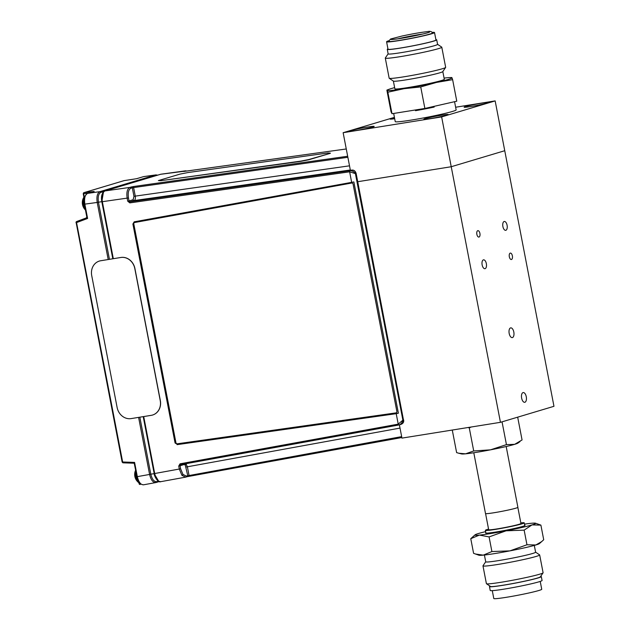 <?xml version="1.0" encoding="UTF-8"?>
<svg xmlns="http://www.w3.org/2000/svg" width="630" height="630" viewBox="0 0 630 630"><rect width="100%" height="100%" fill="white"/><g stroke="black" fill="none" stroke-linecap="round" stroke-linejoin="round"><path stroke-width="0.94" d="M513.812 332.049A4.93 2.394 80.9 0 0 510.717 327.868A4.93 2.394 80.9 0 0 509.182 333.435A4.93 2.394 80.9 0 0 512.277 337.609A4.93 2.394 80.9 0 0 513.812 332.049M526.27 396.743A4.93 2.394 80.9 0 0 523.176 392.561A4.93 2.394 80.9 0 0 521.64 398.121A4.93 2.394 80.9 0 0 524.735 402.302A4.93 2.394 80.9 0 0 526.27 396.743M486.344 263.639A4.489 2.181 80.9 0 0 483.533 259.836A4.489 2.181 80.9 0 0 482.139 264.899A4.489 2.181 80.9 0 0 484.95 268.695A4.489 2.181 80.9 0 0 486.344 263.639M507.095 225.272A4.489 2.181 80.9 0 0 504.284 221.469A4.489 2.181 80.9 0 0 502.89 226.532A4.489 2.181 80.9 0 0 505.701 230.328A4.489 2.181 80.9 0 0 507.095 225.272M512.371 255.851A3.244 1.575 80.9 0 0 510.331 253.095A3.244 1.575 80.9 0 0 509.323 256.757A3.244 1.575 80.9 0 0 511.363 259.513A3.244 1.575 80.9 0 0 512.371 255.851M479.91 233.407A3.244 1.575 80.9 0 0 477.871 230.659A3.244 1.575 80.9 0 0 476.863 234.321A3.244 1.575 80.9 0 0 478.902 237.069A3.244 1.575 80.9 0 0 479.91 233.407M500.448 422.32L451.23 166.73L504.748 150.712L553.967 406.303L500.448 422.32L401.948 438.11L399.389 424.833M394.419 117.353L343.137 132.702L441.638 116.92L451.23 166.73L357.73 181.716L451.23 166.73L504.748 150.712L495.156 100.902L455.632 107.234M470.46 106.588A12.372 0.693 -10.9 0 0 488.408 102.509A12.372 0.693 -10.9 0 0 482.06 103.115A12.372 0.693 -10.9 0 0 464.113 107.195A12.372 0.693 -10.9 0 0 470.46 106.588M430.243 118.621A12.372 0.693 -10.9 0 0 448.198 114.55A12.372 0.693 -10.9 0 0 441.843 115.148A12.372 0.693 -10.9 0 0 423.895 119.228A12.372 0.693 -10.9 0 0 430.243 118.621M356.226 130.489A12.372 0.693 -10.9 0 0 374.181 126.41A12.372 0.693 -10.9 0 0 367.825 127.016A12.372 0.693 -10.9 0 0 349.878 131.087A12.372 0.693 -10.9 0 0 356.226 130.489M394.474 117.66A12.372 0.693 -10.9 0 0 390.096 119.054A12.372 0.693 -10.9 0 0 394.679 118.716M441.638 116.92L495.156 100.902M343.137 132.702L350.375 170.305M393.38 81.089L394.868 88.814A25.176 1.417 -10.9 0 0 398.507 88.854A25.176 1.417 -10.9 0 0 426.423 84.129A25.176 1.417 -10.9 0 0 444.308 79.293L442.819 71.568M388.135 53.841L385.316 57.984A28.767 1.614 -10.9 0 0 385.292 58.086L389.167 78.207A28.767 1.614 -10.9 0 0 389.23 78.285L393.427 81.12A25.176 1.417 -10.9 0 0 397.01 81.089A25.176 1.417 -10.9 0 0 424.258 76.506A25.176 1.417 -10.9 0 0 442.788 71.615L445.638 67.426A28.767 1.614 -10.9 0 0 445.662 67.323L441.787 47.203A28.767 1.614 -10.9 0 0 441.724 47.124L437.574 44.321M389.23 78.285A28.767 1.614 -10.9 0 0 393.325 78.246A28.767 1.614 -10.9 0 0 424.455 73.009A28.767 1.614 -10.9 0 0 445.638 67.426M385.292 58.086A28.767 1.614 -10.9 0 0 389.45 58.133A28.767 1.614 -10.9 0 0 421.352 52.731A28.767 1.614 -10.9 0 0 441.787 47.203M387.954 48.872A25.176 1.417 -10.9 0 0 387.269 49.353L388.143 53.881A25.176 1.417 -10.9 0 0 391.781 53.92A25.176 1.417 -10.9 0 0 419.698 49.195A25.176 1.417 -10.9 0 0 437.582 44.36L436.708 39.832A25.176 1.417 -10.9 0 0 435.897 39.635M387.269 49.353A25.176 1.417 -10.9 0 0 390.907 49.392A25.176 1.417 -10.9 0 0 418.824 44.667A25.176 1.417 -10.9 0 0 436.708 39.832M388.6 40.8A24.412 1.37 -10.9 0 0 386.584 41.769L388.017 49.211A24.412 1.37 -10.9 0 0 391.545 49.242A24.412 1.37 -10.9 0 0 418.619 44.659A24.412 1.37 -10.9 0 0 435.96 39.973L434.527 32.532A24.412 1.37 -10.9 0 0 432.298 32.39M386.584 41.769A24.412 1.37 -10.9 0 0 390.112 41.808A24.412 1.37 -10.9 0 0 417.186 37.225A24.412 1.37 -10.9 0 0 434.527 32.532M391.766 41.43A22.436 1.26 -10.9 0 0 416.761 37.194A22.436 1.26 -10.9 0 0 432.582 32.894C431.597 31.437 429.92 31.012 427.565 31.602C420.95 32.343 412.422 33.823 401.956 36.052L390.616 39.005L388.529 41.383A22.436 1.26 -10.9 0 0 391.766 41.43M422.927 34.004A18.475 1.04 -10.9 0 0 397.9 38.824M444.079 78.112A32.988 1.858 169.1 0 1 447.221 77.766A32.988 1.858 169.1 0 1 450.174 77.561A32.988 1.858 169.1 0 1 451.978 77.789L452.631 79.663L436.511 82.42L420.73 86.932L404.121 88.68A32.988 1.858 169.1 0 1 387.198 90.318A32.988 1.858 169.1 0 1 388.781 89.381A32.988 1.858 169.1 0 1 394.64 87.633M451.663 77.671L451.978 77.789A32.988 1.858 169.1 0 1 436.511 82.42A32.988 1.858 -10.9 0 1 404.121 88.68L387.852 92.2L387.198 90.318M386.883 90.2L391.033 111.73L392.002 113.723L424.872 108.454L456.774 101.194L452.631 79.663M424.872 108.454L420.73 86.932M392.002 113.723L387.852 92.2M393.703 113.613L395.238 121.614A31.012 1.748 -10.9 0 0 399.719 121.661A31.012 1.748 -10.9 0 0 434.117 115.841A31.012 1.748 -10.9 0 0 456.144 109.888L454.608 101.91M415.509 110.691A31.012 1.748 -10.9 0 0 434.18 107.076M330.317 153.09L327.954 152.972L187.953 172.557L180.022 174.108L158.374 180.589L160.729 180.708L300.738 161.123L308.661 159.571L330.356 153.31L308.7 159.792L300.778 161.351L160.729 180.708M143.719 416.556L154.689 473.524L154.169 473.571C153.814 474.973 157.705 483.194 160.776 481.674L185.645 477.138L181.92 475.327L179.306 469.043L180.613 468.775L182.952 474.406L186.299 476.036L401.664 436.622M185.858 463.719L187.386 466.759L189.031 475.296A0.992 0.465 -100.3 0 0 189.661 476.13A0.992 0.465 -100.3 0 1 189.661 476.13L187.165 476.69A0.992 0.866 -106.7 0 0 187.732 475.603L185.283 465.098A0.992 0.654 141.9 0 1 186.307 464.176M175.455 442.788L177.487 444.426L175.077 443.008L175.455 442.788L133.324 224.004L132.898 224.004L175.077 443.008M132.898 224.004L134.198 221.823L353.863 181.952L134.623 221.823L133.324 224.004M353.863 181.952L398.396 413.201L177.487 444.426M129.804 202.884A0.992 0.465 -98 0 1 130.079 201.773L349.91 170.698C352.091 170.62 353.918 171.596 355.407 173.62L349.634 171.809L129.804 202.884L127.732 201.214L129.04 200.946L130.079 201.773L134.159 200.553A0.992 0.866 -106.7 0 1 133.135 199.718L133.97 196.387L135.269 196.119C135.592 198.489 135.222 199.97 134.159 200.553L350.319 169.998M184.023 171.415A0.992 0.866 73.3 0 0 183.558 171.336L160.658 174.274A0.992 0.866 -106.7 0 0 160.548 174.297L160.658 174.274A0.992 0.866 -106.7 0 0 160.642 174.274L105.045 190.921C102.406 192.3 101.501 195.898 102.351 201.71L113.321 258.709M112.817 258.788L101.816 201.671L103.43 192.189M154.177 473.563L143.215 416.635L154.192 473.65L150.806 474.185L139.836 417.186M109.439 259.339L98.438 202.206C97.697 196.906 98.516 193.607 100.91 192.307L104.037 191.37M158.642 481.328L156.319 481.674L158.673 481.344M156.618 481.611C154.019 481.8 152.082 479.328 150.806 474.185L149.594 474.453L138.6 417.383M158.524 481.029L154.192 473.65M185.283 465.098L184.133 464.538L180.03 465.767L180.7 464.656A0.992 0.465 79.7 0 1 180.054 463.822L178.731 466.035L179.306 469.043L154.689 473.524C156.059 479.178 158.169 481.879 161.028 481.619M180.054 463.822L398.223 424.14A0.992 0.465 79.7 0 0 398.845 424.974L180.7 464.656A0.992 0.465 79.7 0 0 180.7 464.656L180.66 464.664M398.396 413.201L396.207 413.674L398.223 424.14L402.877 420.139C402.279 422.73 400.948 424.337 398.877 424.974L398.845 424.974A0.992 0.465 79.7 0 0 398.877 424.974M400.893 424.368C402.853 423.769 403.712 422.297 403.476 419.958L356.005 173.439C355.351 171.163 353.997 170.045 351.926 170.092A0.992 0.496 -97.9 0 1 351.965 170.084A0.992 0.496 -97.9 0 1 352.005 170.084M355.997 173.392L355.407 173.62L402.877 420.139L403.594 419.903C404.066 421.856 403.271 423.313 401.216 424.289L399.207 424.888M185.732 171.179A0.992 0.866 73.3 0 0 184.999 170.903L161.004 174.203M183.558 171.336L184.314 171.376A0.992 0.496 -97.9 0 1 184.354 171.368A0.992 0.496 -97.9 0 1 184.393 171.368M133.97 196.387L132.316 187.819L133.623 187.575L135.269 196.119L349.516 165.824M127.732 201.214L127.158 198.206C126.354 192.426 127.252 188.827 129.851 187.409L131.292 186.984A0.992 0.866 73.3 0 1 132.316 187.819L130.875 188.244C128.536 189.52 127.732 192.748 128.457 197.93L129.04 200.946L133.135 199.718M131.292 186.984L133.906 186.464A0.992 0.465 82 0 0 133.623 187.575L347.87 157.287M177.109 444.646L396.207 413.674M351.642 182.275L349.634 171.809A0.992 0.465 -98 0 1 349.91 170.698L351.926 170.092L348.768 170.533L350.327 170.061M93.602 191.575L87.562 193.386C84.963 194.804 84.066 198.403 84.861 204.183L87.609 218.452L86.357 217.901L86.885 216.83L87.609 218.452L76.553 222.595L122.653 461.987L122.252 461.987M122.259 462.042A0.992 0.866 -106.7 0 0 122.952 462.798M134.332 463.633A0.992 0.866 -106.7 0 0 133.607 463.2L123.07 462.837A0.992 0.449 92 0 0 123.141 462.829L133.599 463.2L134.592 462.412L134.347 463.893L136.93 476.682M143.671 484.769C140.844 484.982 138.734 482.289 137.34 476.682L134.592 462.412L122.653 461.987A0.992 0.449 92 0 0 123.07 462.837M155.925 482.541C153.098 482.753 150.987 480.06 149.594 474.453L136.812 476.729C137.466 481.548 139.671 484.249 143.427 484.832L156.012 482.525A0.992 0.866 73.3 0 1 155.925 482.541L155.681 482.604M143.286 176.715A0.992 0.866 73.3 0 1 143.388 176.676L136.505 178.715M83.373 193.78L83.365 193.733A0.992 0.866 73.3 0 1 84.05 192.623L93.964 191.473M83.601 193.662L83.617 193.756A0.992 0.622 -97 0 1 84.05 192.623L124.157 180.613A0.992 0.866 73.3 0 1 124.157 180.613A0.992 0.866 73.3 0 0 123.937 180.684M98.516 202.167L97.209 202.443C96.406 196.654 97.311 193.056 99.91 191.646L155.618 174.975L157.539 175.195M86.341 217.909L76.655 221.532A0.992 0.472 -110.5 0 1 76.671 221.524A0.992 0.992 0 0 0 76.033 222.642L76.553 222.595A0.992 0.472 -110.5 0 1 76.655 221.532L86.341 217.909A0.992 0.866 73.4 0 0 86.877 217.279M135.623 470.547A7.788 3.788 80.9 0 0 138.513 482.47L138.513 482.47A7.788 3.788 80.9 0 0 139.364 482.966M84.798 196.19A7.788 3.788 80.9 0 0 83.987 197.048A7.788 3.788 80.9 0 0 83.727 206.703A7.788 3.788 80.9 0 0 85.428 209.9M177.306 443.796L395.931 412.894A1.323 1.165 -106.9 0 0 396.853 411.414L353.091 184.133A1.323 1.165 -106.9 0 0 351.674 183.031L134.694 222.508A1.323 1.165 -106.9 0 0 133.812 223.981L175.928 442.685A1.323 1.165 -106.9 0 0 177.306 443.796M351.674 183.031L134.694 222.508M396.853 411.414L353.091 184.133M152.625 415.02A13.199 11.616 -106.9 0 0 152.673 414.997A13.199 11.616 -106.9 0 0 160.335 400.515L134.922 268.545A13.199 11.616 -106.9 0 0 120.936 257.465L100.713 260.749A13.199 11.616 -106.9 0 0 99.367 261.056A13.199 11.616 -106.9 0 0 91.712 275.538L117.125 407.515A13.199 11.616 -106.9 0 0 131.111 418.596L151.224 415.343A13.199 11.616 -106.9 0 0 152.57 415.036A13.199 11.616 -106.9 0 0 160.225 400.546L134.812 268.577A13.199 11.616 -106.9 0 0 120.826 257.497M100.713 260.749L100.824 260.718A13.199 11.616 -106.9 0 0 99.477 261.025A13.199 11.616 -106.9 0 0 99.422 261.041M540.642 576.403A26.397 1.488 169.1 0 1 541.32 576.6L542.068 580.482A26.397 1.488 169.1 0 1 527.751 584.601A26.397 1.488 169.1 0 1 500.393 589.696A26.397 1.488 169.1 0 1 490.227 590.467L489.478 586.585A26.397 1.488 169.1 0 1 490.038 586.152M541.32 576.6A26.397 1.488 169.1 0 1 527.003 580.718A26.397 1.488 169.1 0 1 499.645 585.813A26.397 1.488 169.1 0 1 489.478 586.585M488.557 529.106A19.798 1.11 -10.9 0 0 485.376 530.35A19.798 1.11 -10.9 0 0 492.991 529.775A19.798 1.11 -10.9 0 0 513.513 525.948A19.798 1.11 -10.9 0 0 524.247 522.861A19.798 1.11 -10.9 0 0 520.829 522.884M485.58 513.623L488.675 529.712A16.427 0.921 -10.9 0 0 494.999 529.231A16.427 0.921 -10.9 0 0 512.033 526.058A16.427 0.921 -10.9 0 0 520.947 523.498L517.844 507.41M540.225 581.411L541.737 589.27A24.412 1.37 169.1 0 1 528.499 593.074A24.412 1.37 169.1 0 1 503.189 597.791A24.412 1.37 169.1 0 1 493.794 598.5L492.282 590.641M524.711 525.247A20.128 1.134 169.1 0 1 525.073 525.388A20.128 1.134 169.1 0 1 515.631 528.192A20.128 1.134 169.1 0 1 495.739 532.035A20.128 1.134 169.1 0 1 485.549 532.996A20.128 1.134 169.1 0 1 485.832 532.736M534.303 545.415L535.61 552.203A25.405 1.425 169.1 0 1 523.695 555.747A25.405 1.425 169.1 0 1 498.59 560.598A25.405 1.425 169.1 0 1 485.722 561.81L484.415 555.022M535.602 552.163L539.603 554.865A28.87 1.622 169.1 0 1 539.666 554.943A28.87 1.622 169.1 0 1 526.121 558.975A28.87 1.622 169.1 0 1 497.598 564.488A28.87 1.622 169.1 0 1 482.974 565.866A28.87 1.622 169.1 0 1 482.997 565.764L485.714 561.771M539.666 554.943L543.091 572.741A28.87 1.622 169.1 0 1 543.068 572.835A28.87 1.622 169.1 0 1 529.554 576.765A28.87 1.622 169.1 0 1 486.462 583.734A28.87 1.622 169.1 0 1 486.399 583.656L482.974 565.866M543.068 572.835L540.319 576.875A25.405 1.425 169.1 0 1 528.428 580.332A25.405 1.425 169.1 0 1 490.51 586.467L486.462 583.734M485.62 531.625A30.933 1.74 -10.9 0 0 478.619 533.468A30.933 1.74 -10.9 0 0 475.051 534.846L470.767 538.681L479.406 535.091L489.085 536.91L506.095 530.814A30.933 1.74 -10.9 0 0 521.167 527.656A30.933 1.74 -10.9 0 0 531.996 524.916A30.933 1.74 -10.9 0 0 535.5 523.207A30.933 1.74 -10.9 0 0 531.208 523.294A30.933 1.74 -10.9 0 0 524.491 524.136M475.051 534.846A30.933 1.74 -10.9 0 0 479.406 535.091A30.933 1.74 -10.9 0 0 506.095 530.814L524.144 530.129L531.996 524.916L540.894 525.121L535.5 523.207M470.767 538.681L473.587 553.321L478.973 555.235A30.933 1.74 -10.9 0 0 483.265 555.14A30.933 1.74 -10.9 0 0 509.953 550.864A30.933 1.74 -10.9 0 0 535.862 544.974A30.933 1.74 -10.9 0 0 539.43 543.596L543.714 539.752L540.894 525.121M475.43 554.014L483.265 555.14L491.904 551.549L509.953 550.864L526.963 544.769L535.862 544.974L541.871 541.493M526.963 544.769L524.144 530.129M489.085 536.91L491.904 551.549M506.189 446.52L517.891 507.315A16.498 0.929 169.1 0 1 515.931 508.15A16.498 0.929 169.1 0 1 497.794 512.096A16.498 0.929 169.1 0 1 485.502 513.552L473.791 452.757M519.963 441.63L517.915 443.103A28.87 1.622 169.1 0 1 514.647 444.339L522.065 439.953L517.679 417.17M514.647 444.339A28.87 1.622 169.1 0 1 490.471 449.844L506.441 444.63L514.647 444.339M490.471 449.844A28.87 1.622 169.1 0 1 465.562 453.828L473.713 450.962L490.471 449.844M465.562 453.828A28.87 1.622 169.1 0 1 461.633 453.939L458.758 453.23L465.562 453.828M452.277 430.046L456.624 452.616L458.758 453.23M473.713 450.962L469.271 427.88L468.066 427.51M471.311 426.99L469.271 427.88M502.047 421.848L506.441 444.63M202.978 440.827L201.931 441.142M181.92 475.327A0.992 0.654 -38.1 0 0 182.952 474.406M184.133 464.538A0.992 0.866 73.3 0 1 184.157 464.026M130.875 188.244A0.992 0.866 73.3 0 0 129.851 187.409L105.045 190.921A0.992 0.866 -106.7 0 0 104.934 190.945L104.934 190.945A0.992 0.866 -106.7 0 0 104.737 191.04M134.198 221.823L134.623 221.823M128.457 197.93L101.824 201.765C100.855 196.387 101.887 192.78 104.934 190.945L160.548 174.297A0.992 0.866 -106.7 0 0 160.453 174.337M101.824 201.765L112.809 258.796M101.808 201.671L98.438 202.206M103.47 191.843L100.91 192.307M178.731 466.035L180.03 465.767L180.613 468.775M186.086 467.027L400.018 428.085M185.645 477.138A0.992 0.866 -106.7 0 0 185.724 477.123L187.165 476.69A0.992 0.866 -106.7 0 1 187.086 476.705L401.838 437.543L189.661 476.13M185.401 477.194L185.724 477.123A0.992 0.866 -106.7 0 0 186.299 476.036M187.086 476.705L185.803 477.091M351.965 170.084C353.95 169.919 355.336 171.021 356.123 173.392L403.468 419.903M183.677 171.454L346.272 148.971L184.314 171.376M133.906 186.464L347.673 156.248M83.932 192.646L124.047 180.637A0.992 0.992 0 0 1 124.173 180.613L136.678 178.692L143.388 176.676A0.992 0.866 73.3 0 1 143.498 176.652L155.618 174.975A0.992 0.866 73.3 0 1 156.531 175.502M138.891 482.738L139.072 483.675A0.992 0.992 0 0 0 140.206 484.462L140.246 484.454A0.992 0.622 -99.5 0 1 139.435 483.643L139.191 483.62M122.133 462.034L76.151 222.595M134.442 462.948L133.607 463.2M139.309 482.966L139.435 483.643L140.025 483.549M88.208 193.189L83.617 193.756L84.192 196.765M87.247 193.512A0.992 0.866 73.3 0 1 87.562 193.386L99.91 191.646A0.992 0.866 -106.7 0 1 100.887 192.315M84.459 204.183L97.209 202.443L108.203 259.536M156.602 481.635A0.992 0.866 73.3 0 1 156.012 482.525L159.217 481.564M159.209 481.564L156.09 482.493M135.781 471.342A7.985 3.882 80.9 0 0 139.435 482.895M136.363 474.39A7.985 3.882 80.9 0 0 137.529 479.359M84.735 196.347A7.985 3.882 80.9 0 0 84.113 206.703A7.985 3.882 80.9 0 0 85.302 209.223M84.011 200.537A7.985 3.882 80.9 0 0 84.751 206.364M429.479 32.13L429.479 32.13C429.282 32.752 406.326 38.052 393.301 39.407L391.12 39.517M450.174 77.561L451.765 77.521M388.781 89.381L386.97 90.051M398.845 424.974L180.676 464.656M186.921 171.013L185.338 170.832M124.173 180.613L136.592 178.699M83.9 197.182L83.247 193.78M86.814 217.074L84.341 204.238C83.199 199.6 84.239 195.993 87.452 193.418L94.169 191.402M157.705 175.148L155.956 174.896L143.845 176.573M135.576 470.287A10.206 10.206 0 0 0 138.513 482.47L139.584 483.076M84.822 196.127L83.987 197.048A10.206 10.206 0 0 0 85.452 209.995M485.911 533.137L485.376 530.35M524.782 525.648L524.247 522.861"/></g></svg>
